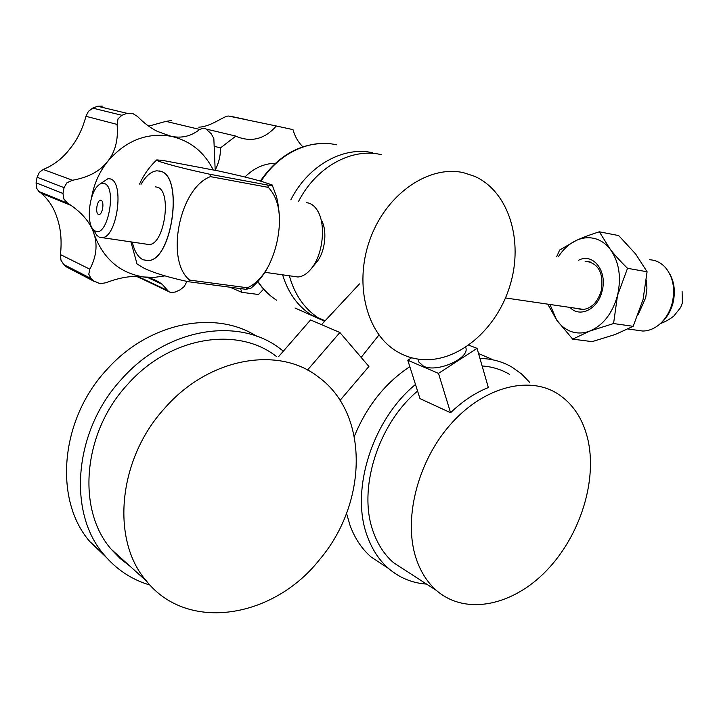 <?xml version="1.0" encoding="UTF-8"?>
<svg xmlns="http://www.w3.org/2000/svg" width="719" height="719" viewBox="0 0 719 719"><rect width="100%" height="100%" fill="white"/><g stroke="black" fill="none" stroke-linecap="round" stroke-linejoin="round"><path stroke-width="1.08" d="M420.471 359.41C411.277 358.43 402.739 355.357 394.866 350.189C365.405 331.153 353.784 281.156 370.842 237.108C387.613 192.944 429.369 164.921 463.476 172.677L474.684 176.335C508.98 191.676 523.693 240.964 510.068 285.317C496.793 329.778 457.473 363.302 420.471 359.41M324.548 321.393L318.149 317.771C304.191 308.505 294.592 294.511 289.335 275.772M298.646 201.248C316.099 167.087 351.465 147.665 380.693 154.522L381.187 154.63M244.9 177.009C253.942 168.084 264.089 163.501 275.341 163.258M240.523 288.598L241.89 292.345L258.525 294.511L263.585 289.119M302.879 146.784C298.205 142.299 294.916 136.583 293.001 129.627L276.33 125.996C265.023 138.803 252.045 142.416 237.396 136.844L235.832 136.08L220.517 147.907C220.553 155.78 218.765 163.177 215.161 170.115M241.89 292.345L229.954 287.205M276.33 125.996L228.534 116.038C223.726 115.849 211.098 126.832 198.768 127.164M220.517 147.907L214.145 146.272M235.832 136.08L206.254 129.096M682.115 291.537L682.358 302.987L680.614 307.516L673.973 315.866C674.359 315.731 668.373 320.755 660.33 323.604M669.326 273.148C674.404 281.839 675.617 291.824 672.957 303.112C670.845 310.932 667.142 317.331 661.848 322.319L660.078 323.829M649.473 259.757C655.746 260.035 661.156 262.741 665.695 267.854C673.2 277.3 675.366 289.083 672.193 303.175C669.964 311.462 666.046 318.229 660.446 323.496C654.955 328.448 649.05 330.965 642.741 331.037L636.899 330.228M638.337 314.284L645.743 297.594L646.92 288.175L646.435 280.23M599.322 231.797L618.7 235.589L635.632 253.987L647.082 271.764L627.525 268.313C620.56 261.509 614.79 255.155 610.224 249.25L599.322 231.797C590.317 234.646 582.606 237.54 576.198 240.488L559.679 250.005L556.785 256.467M647.082 271.764L643.047 299.598L633.169 326.309L613.568 323.55L617.495 295.545L627.525 268.313M633.169 326.309L615.257 334.488L592.132 341.633L572.684 339.143L589.769 331.073L613.568 323.55M547.77 304.155L556.659 320.018L572.684 339.143M549.954 304.47L556.659 320.018C560.649 325.707 565.574 329.581 571.443 331.639C577.348 333.616 583.46 333.418 589.769 331.073C603.142 325.356 612.381 313.511 617.495 295.545C621.558 277.21 619.131 261.779 610.224 249.25C605.829 243.642 600.599 240.065 594.514 238.501C588.43 237.027 582.318 237.692 576.198 240.488C569.232 243.786 563.292 249.205 558.366 256.746M578.507 260.296C592.842 252.324 607.708 270.991 602.1 290.997C597.974 309.278 579.757 318.175 570.059 307.426M585.149 261.464L586.713 261.401C598.891 263.837 603.744 273.571 601.264 290.602C597.615 302.465 591.234 308.811 582.12 309.619L576.539 308.379M465.669 347.349C470.621 357.99 437.215 373.08 423.59 366.259L418.961 362.169L418.53 360.57M468.842 345.183L477.048 348.356L438.5 373.368L407.79 360.246L411.663 357.783M438.5 373.368L450.57 412.724L419.977 398.605L407.79 360.246M407.403 571.677L393.545 562.698C384.728 555.041 378.059 544.975 373.529 532.5C357.325 490.412 377.475 424.587 417.577 391.055M482.125 365.98C492.147 366.663 501.251 369.44 509.438 374.32M587.432 437.646C582.291 417.658 572.117 402.874 556.928 393.302C527.746 375.318 482.323 387.514 449.627 425.423C416.849 463.171 402.955 520.817 416.472 559.508C420.966 572.414 427.661 582.758 436.568 590.56C465.921 615.985 513.258 605.542 546.853 570.266C580.593 535.071 597.893 479.429 587.432 437.646M450.57 412.724C462.461 401.256 475.052 392.871 488.336 387.55L477.048 348.356M415.483 384.467C371.939 420.076 349.847 491.401 367.499 536.68C372.289 549.756 379.281 560.335 388.485 568.423C399.476 577.851 412.176 583.073 426.601 584.107M529.795 382.463L521.643 374.042L512.261 367.292C502.635 361.63 491.868 358.682 479.95 358.439M385.645 566.554L371.04 556.955C361.882 548.939 354.907 538.486 350.108 525.589L346.549 513.348M354.323 436.379C366.744 406.172 385.249 382.93 409.83 366.663M478.53 353.514L492.857 359.689M340.069 400.366L368.91 366.474L339.88 332.511L310.554 319.937L278.595 356.633M307.489 370.069L339.88 332.511M129.932 566.141L120.073 558.465L111.319 549.343C76.421 509.852 82.757 432.748 127.272 384.791C169.747 336.294 237.567 325.95 276.204 356.327M319.236 560.011C367.715 503.525 369.647 414.081 318.508 377.071C279.071 345.686 208.87 357.145 164.417 408.545C117.844 459.396 110.699 540.409 146.541 581.141C187.974 632.945 273.741 617.711 319.236 560.011M283.358 351.16L279.925 348.535C238.735 316.684 166.799 327.684 121.538 379.228C74.102 430.205 67.101 512.198 103.86 554.502C116.334 569.484 131.703 579.667 149.956 585.05M106.178 557.243L89.785 541.542C53.467 499.804 60.135 419.501 106.673 369.764C148.824 322.103 215.251 309.637 256.548 336.186M95.321 231.087C107.625 237.899 117.332 186.841 104.264 183.489C102.098 182.779 99.878 183.642 97.595 186.068C89.048 194.543 86.235 222.548 93.236 229.505L95.321 231.087M94.414 231.428L96.741 235.239L99.303 237.198L102.116 237.638C116.981 237.854 124.791 182.132 110.295 178.923L108.021 178.654L99.51 184.379M155.394 186.85L157.182 187.165C172.344 190.463 164.579 244.9 149.049 244.55L146.218 244.136M132.305 242.087C134.426 251.407 138.012 257.294 143.063 259.766L147.88 260.566C172.084 261.186 184.064 175.706 160.283 171.212L156.832 170.807C151.161 171.41 145.885 175.912 141.014 184.325M98.458 214.379C95.061 213.381 96.966 200.224 100.507 200.242L101.1 200.313C104.534 201.23 102.637 214.496 99.087 214.469L98.458 214.379M321.231 219.942C327.478 229.738 325.374 251.219 317.151 261.563L315.596 263.442M306.294 202.632L308.685 203.064C312.127 204.106 315.066 206.632 317.492 210.649C326.058 224.013 323.155 253.735 311.884 267.89C307.462 273.615 302.789 276.644 297.864 276.986L293.478 276.366M267.702 185.053L209.849 174.259C190.436 170.052 175.535 166.395 165.154 163.285C158.728 161.389 155.933 160.265 156.769 159.906L162.934 160.454L218.585 170.978C236.084 174.744 250.347 178.213 261.383 181.368L272.106 184.918C273.067 185.529 271.593 185.574 267.702 185.053L268.322 187.371C276.797 196.323 280.437 209.49 279.215 226.853C278.109 240.829 274.532 253.888 268.502 266.039C262.633 276.815 255.622 284.059 247.48 287.78L246.069 289.326L250.976 288.202M136.592 262.947L137.077 264.044L144.654 268.538C154.738 273.202 169.298 277.597 188.324 281.713L189.681 280.113C165.172 260.754 179.184 188.198 210.433 176.631L209.849 174.259M159.232 170.951L160.373 171.23C184.163 175.724 172.183 261.195 147.979 260.575L145.705 260.521M210.433 176.631L268.322 187.371M247.48 287.78L189.681 280.113M188.324 281.713L246.069 289.326M213.255 169.963C204.196 151.907 190.122 140.681 171.041 136.268C146.703 132.26 125.555 140.672 107.598 161.514C99.132 172.29 93.749 184.531 91.439 198.219M92.508 228.561L94 233.855C103.203 258.678 119.74 273.049 143.629 276.968L154.279 277.39L164.912 275.889M215.197 170.331L213.831 138.452L211.215 133.761L205.778 128.818L203.54 128.153L199.684 129.429C191.218 136.25 181.673 138.533 171.041 136.268L157.398 131.415C150.406 127.892 143.791 122.922 137.554 116.514L132.44 113.296L127.002 113.323L121.879 115.283L118.033 118.833L117.08 124.414C118.464 139.594 115.301 151.961 107.598 161.514C99.995 171.23 88.293 177.476 72.484 180.244L66.957 182.725L64.054 187.65L62.984 193.474L63.946 199.145L67.658 203.252L71.28 205.544C83.161 213.983 90.738 223.42 94 233.855C97.721 245.089 96.337 256.863 89.83 269.185L88.788 274.218L91.097 278.514L94.117 281.093L100.094 283.726L105.882 282.756C120.271 277.282 132.853 275.359 143.629 276.968C150.684 277.786 156.877 280.23 162.188 284.302L168.677 291.599L137.077 276.491M148.707 126.149L165.954 121.376L171.383 120.567M72.484 180.244L43.203 169.459C53.7 165.181 62.472 158.459 69.509 149.3C76.933 140.439 82.415 129.438 85.956 116.298L88.41 111.364L92.688 108.12L97.631 106.259L102.332 106.115M43.203 169.459L39.347 172.353L37.091 177.251L64.054 187.65M95.115 281.893L66.687 267.055L63.748 264.556L60.944 260.143L60.459 254.589C61.942 240.586 60.791 228.256 56.999 217.605C53.907 207.791 48.631 199.657 41.163 193.204L38.844 191.488L36.516 188.063L36.085 182.833L37.091 177.251M168.677 291.599L170.888 292.615L175.346 292.004L180.074 289.847L184.217 286.557L186.931 281.417M140.511 278.262L137.626 276.896M295.006 307.993L324.682 321.249L310.833 314.679C297.432 305.818 288.022 292.525 282.612 274.82M290.836 199.828C308.002 165.532 343.466 145.903 372.802 152.787M257.779 281.641C262.983 289.317 269.257 295.509 276.599 300.218C269.301 295.5 263.082 289.245 257.932 281.471M261.042 181.269C278.729 153.327 309.763 138.704 335.899 144.699L336.384 144.807M245.377 119.426L229.819 116.118M165.954 121.376L199.684 129.429M97.631 106.259L127.002 113.323M92.688 108.12L121.879 115.283M117.08 124.414L85.956 116.298M62.984 193.474L36.085 182.833M39.186 191.73L68.179 203.585M60.459 254.589L89.83 269.185M138.048 276.518L167.761 290.566M63.748 264.556L91.097 278.514M325.159 320.737L318.149 317.771M260.341 181.071C277.858 155.771 299.76 143.234 326.031 143.458M661.848 322.319L660.446 323.496M628.047 328.996L642.741 331.037M590.632 262.093L586.713 261.401M584.053 309.476L505.502 297.954M418.134 359.123L418.961 362.169M393.545 562.698L436.568 590.56M388.485 568.423L371.04 556.955M359.473 283.924L321.519 324.637M378.976 334.955L361.154 357.397M111.319 549.343L146.541 581.141M103.86 554.502L89.785 541.542M149.049 244.55L102.116 237.638M93.236 229.505L96.741 235.239M100.507 200.242L101.172 200.349M317.151 261.563L311.884 267.89M264.862 272.303L297.864 276.986M272.303 185.34L275.934 195.011C277.435 199.46 278.568 206.191 279.314 215.233M267.98 267.019C263.487 275.476 257.6 282.711 250.329 288.732M156.535 160.121C149.291 166.952 143.638 174.942 139.576 184.073M130.921 241.881L137.077 264.044M38.844 191.488L67.658 203.252M41.163 193.204L71.271 205.535M148.33 277.813L162.188 284.293M94.117 281.093L66.687 267.055"/></g></svg>
